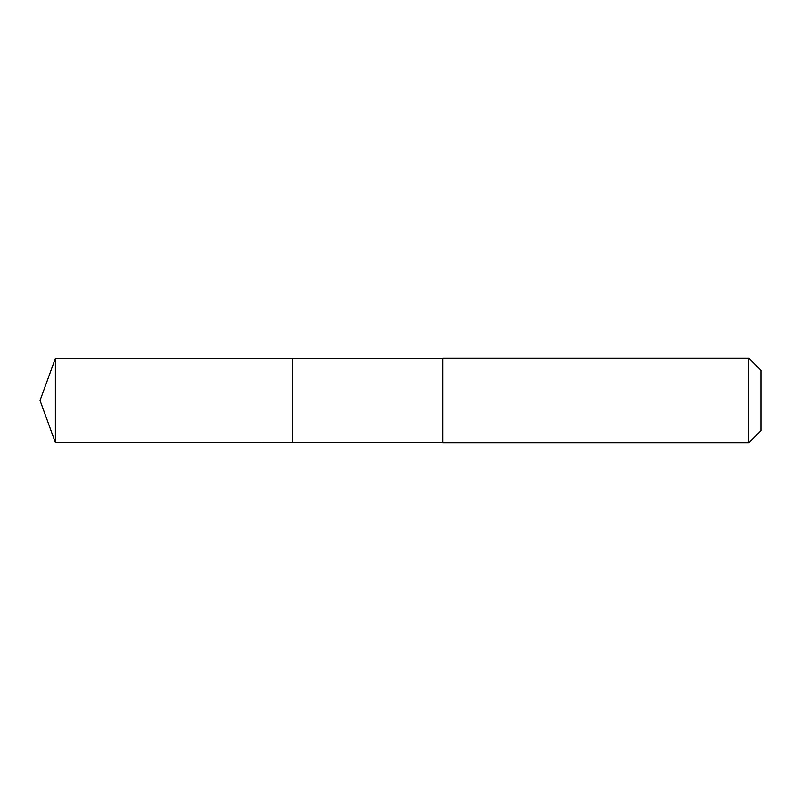 <?xml version="1.0" encoding="UTF-8"?>
<svg xmlns="http://www.w3.org/2000/svg" width="801" height="801" viewBox="0 0 801 801"><rect width="100%" height="100%" fill="white"/><g stroke="black" fill="none" stroke-linecap="round" stroke-linejoin="round"><path stroke-width="1.2" d="M292.575 442.583L292.575 358.417L55.369 358.407L55.369 442.593L292.575 442.583L292.575 358.417L442.903 358.417L442.903 442.583L55.369 442.593L40.05 400.5L55.369 442.593M442.903 413.406L442.903 442.903L748.705 442.903L748.705 358.097L442.903 358.097L442.903 413.406M748.705 358.097L760.95 370.332L760.95 430.668L748.705 442.903M40.05 400.5L55.369 358.407"/></g></svg>
